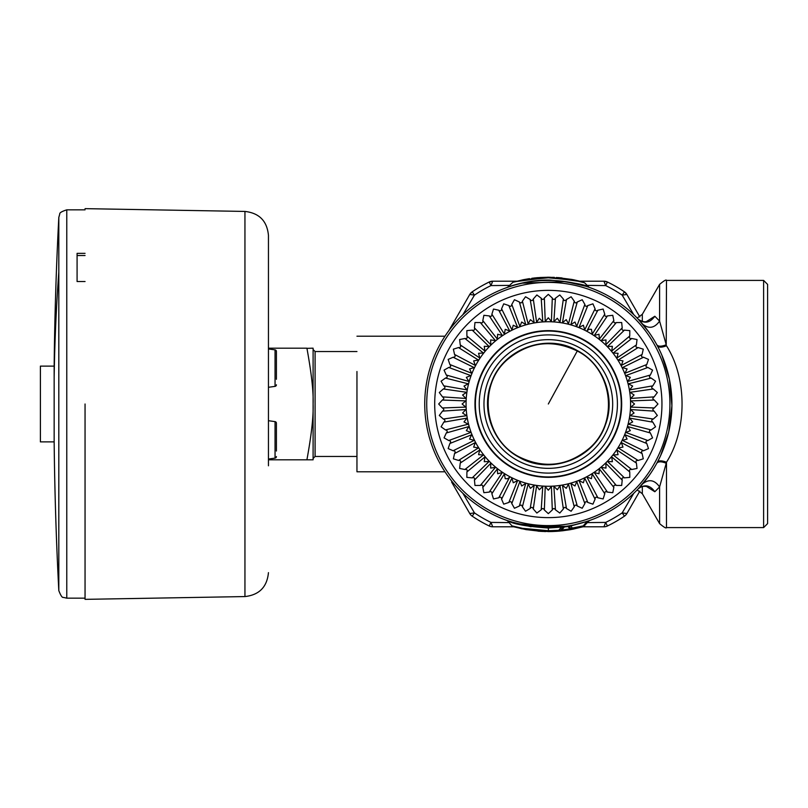 <?xml version="1.0" encoding="UTF-8"?>
<svg xmlns="http://www.w3.org/2000/svg" width="808" height="808" viewBox="0 0 808 808"><rect width="100%" height="100%" fill="white"/><g stroke="black" fill="none" stroke-linecap="round" stroke-linejoin="round"><path stroke-width="1.21" d="M356.954 371.508L356.954 471.781L444.976 471.781M587.194 285.386L605.677 285.588A131.563 131.563 0 0 1 622.19 295.132L626.867 294.445A7.969 7.969 0 0 0 624.433 291.829L622.19 295.132L633.775 314.706M462.873 314.706L474.447 295.132A131.563 131.563 0 0 1 490.971 285.588L509.454 285.386M474.447 295.132L469.781 294.445L472.215 291.829L474.447 295.132M448.985 330.462L469.781 294.445A7.969 7.969 0 0 1 472.215 291.829A135.552 135.552 0 0 1 489.234 282.002L492.708 281.204L516.777 281.204M469.781 513.555A7.969 7.969 0 0 0 472.215 516.171L474.447 512.868L469.781 513.555L451.601 482.053M509.232 522.604L490.971 522.412A131.563 131.563 0 0 1 474.447 512.868L462.873 493.294M633.775 493.294L622.19 512.868A131.563 131.563 0 0 1 605.677 522.412L587.416 522.604M579.871 281.204L603.93 281.204A7.969 7.969 0 0 1 607.414 282.002L605.677 285.588L603.93 281.204L607.414 282.002A135.552 135.552 0 0 1 624.433 291.829L626.867 294.445L639.845 316.938M490.971 285.588L492.708 281.204A7.969 7.969 0 0 0 489.234 282.002L490.971 285.588M472.215 516.171A135.552 135.552 0 0 0 489.234 525.998L490.971 522.412L492.708 526.796A7.969 7.969 0 0 1 489.234 525.998M624.433 516.171L622.19 512.868L626.867 513.555A7.969 7.969 0 0 1 624.433 516.171A135.552 135.552 0 0 1 607.414 525.998L605.677 522.412L603.93 526.796L582.932 526.796M513.716 526.796L492.708 526.796M639.845 491.062L626.867 513.555M565.903 526.331L530.745 526.331M607.414 525.998A7.969 7.969 0 0 1 603.93 526.796M648.905 475.821L638.3 488.729C644.531 484.073 650.046 485.073 654.823 491.749L646.42 486.426M531.775 526.483L520.423 524.402M531.048 526.755L508.586 521.21C514.322 524.291 527.574 526.553 548.319 528.018L563.196 527.018L560.439 530.3L558.732 530.3L560.439 530.3L558.732 530.3L561.247 527.341L558.732 530.3L548.319 530.725L522.503 528.331L511.979 525.877L507.333 520.594L517.069 523.574L548.319 527.594L542.037 527.432M561.196 526.917L563.964 526.594L561.196 526.917M569.286 526.18L586.497 521.554L569.125 526.422L564.327 526.978L561.792 530.018L569.812 528.907L567.721 526.058L563.964 526.594M567.721 526.058L568.024 526.008A1.192 1.192 0 0 1 569.125 526.422L568.63 525.917M586.497 521.554L585.982 521.715M656.783 463.257A123.594 123.594 0 0 1 489.072 512.464A123.594 123.594 0 0 1 439.865 344.743A123.594 123.594 0 0 1 607.576 295.536A123.594 123.594 0 0 1 656.783 463.257C658.247 461.338 661.399 461.338 666.226 463.257L659.591 486.911L654.823 491.749M586.749 521.463L588.264 520.958M661.762 354.934L669.408 379.204L671.903 405.677L668.701 431.987L660.51 455.864L657.348 462.216C658.702 460.409 661.752 460.409 666.489 462.216L666.226 463.257M648.915 332.189L638.3 319.271C644.531 323.927 650.046 322.927 654.823 316.251L659.591 321.089L666.226 344.753C661.399 346.662 658.247 346.662 656.793 344.753L657.348 345.784C658.702 347.591 661.752 347.591 666.489 345.784C687.234 378.296 687.234 429.704 666.489 462.216L666.489 527.594C666.317 528.654 664.014 527.321 659.591 523.604L659.591 486.911C654.571 479.881 648.945 478.841 642.693 483.81M570.175 282.356L578.498 284.143M586.022 286.295L565.55 281.618L522.443 283.154M507.242 287.436L507.687 287.153C507.404 287.163 528.482 279.356 550.117 280.073C573.367 282.477 586.315 284.84 588.951 287.153L584.568 282.76L580.992 281.497L573.327 279.709L548.319 277.215L523.321 279.709L512.939 282.255L507.687 287.153M646.41 321.584L654.823 316.251M515.352 523.362L512.555 522.524M564.267 526.563L548.319 528.018L548.47 531.583M586.83 521.817L589.315 520.594L583.972 526.069M563.196 527.018L560.439 530.3L561.792 530.018L561.893 530.856L569.963 529.735L569.812 528.907L570.741 528.351L568.024 526.008M666.226 344.753L666.489 280.406C666.317 279.346 664.014 280.679 659.591 284.396L659.591 321.089C654.571 328.119 648.945 329.159 642.693 324.19M763.611 280.406L767.6 284.396L767.6 523.604L763.611 527.594L763.611 280.406L666.489 280.406M558.732 530.3L552.42 530.654L558.732 530.3L558.813 531.149L548.319 531.583L521.645 528.755L511.979 525.877M586.628 521.918L583.275 525.877L570.741 528.351A2.394 2.394 65.3 0 0 573.044 529.159A2.394 2.394 0 0 1 570.741 528.351L569.125 526.422M570.832 525.947L573.044 529.159A2.394 2.394 0 0 1 570.741 528.351M583.497 526.634L573.044 529.159L572.872 528.351L583.275 525.877L583.497 526.634A2.394 2.394 138.1 0 0 584.669 525.877L572.872 528.351L573.044 529.159L569.963 529.735M583.204 526.715L581.922 527.079M572.438 529.28L569.135 529.866M563.267 530.705L557.389 531.26M557.338 531.26L556.005 531.351M555.884 531.351L552.177 531.523M551.854 531.533L551.218 531.543M551.157 531.543L550.197 531.563M552.248 531.523L548.794 531.573M545.188 531.543L526.16 529.644L513.635 526.776M542.835 531.462L539.138 531.25M540.724 531.351L525.634 529.543M512.939 282.255L522.584 280.255L548.319 277.8L574.064 280.255L584.568 282.76M572.205 279.487L556.409 277.477M562.105 277.972L560.944 277.851M539.562 277.518L548.965 277.225M538.663 277.588L532.957 278.154M531.815 278.295L532.482 278.215M529.492 278.629L523.523 279.669M560.439 530.3A2.394 2.394 -94.1 0 1 558.813 531.149A2.394 2.394 0 0 0 560.439 530.3A2.394 2.394 -108.1 0 1 558.813 531.149A2.394 2.394 0 0 0 560.439 530.3A2.394 2.394 0 0 1 558.813 531.149L560.015 531.038M551.177 530.725L549.369 531.573M545.814 531.553L543.673 531.492M559.025 531.129L557.621 531.24M538.037 531.169L541.107 531.371M514.746 281.739L549.895 277.225L582.063 281.79M548.026 277.215L547.45 277.225M548.056 277.8L548.652 277.8M561.903 527.18L562.61 526.765L561.398 526.897M554.732 527.422L548.612 527.594M566.6 526.23L567.792 526.422M532.078 281.477L525.766 282.487M528.311 282.043L527.149 282.234M518.978 283.941L519.938 283.709M560.267 280.982L577.67 283.941M551.723 280.457L541.481 280.598M540.158 280.679L534.563 281.174M535.603 281.063L537.36 280.891M528.22 282.053L527.371 282.194M525.513 282.527L524.614 282.699M555.601 280.618L554.702 280.568M537.007 277.72L536.148 277.8M535.27 277.891L534.32 277.992M537.966 277.639L536.219 277.8M540.199 277.477L554.328 277.356M557.914 277.578L560.883 277.841M577.457 350.672C603.445 364.196 616.039 397.859 605.303 425.119C593.93 459.025 550.026 475.447 519.19 457.328C493.203 443.804 480.609 410.141 491.345 382.881C502.717 348.975 546.622 332.553 577.457 350.672M519.382 456.985C483.669 439.239 477.124 385.204 507.576 359.449C529.008 341.814 552.238 339.006 577.265 351.015C612.979 368.761 619.524 422.796 589.072 448.551C567.64 466.186 544.41 468.994 519.382 456.985M517.474 460.469A64.347 64.347 0 0 0 604.798 434.856A64.347 64.347 0 0 0 579.174 347.531A64.347 64.347 0 0 0 491.85 373.144A64.347 64.347 0 0 0 517.474 460.469M583.497 339.623A73.356 73.356 0 0 1 612.696 439.168A73.356 73.356 0 0 1 513.151 468.377A73.356 73.356 0 0 1 483.941 368.832A73.356 73.356 0 0 1 583.497 339.623M562.126 485.103L560.257 485.396L557.338 489.739L553.571 486.103L551.682 486.204L548.319 490.214L544.956 486.204L543.077 486.103L539.31 489.739L536.391 485.396L534.522 485.103L530.401 488.335L527.947 483.709L526.119 483.214L521.685 485.992L519.726 481.144L517.958 480.467L513.252 482.76L511.817 477.73L510.131 476.871L507.474 478.77L505.212 478.669L504.313 473.508L502.728 472.478L497.647 473.751L497.284 468.529L495.819 467.337L490.638 468.074L490.82 462.843L489.486 461.499L484.255 461.691L484.982 456.51L483.8 455.035L478.578 454.672L479.841 449.601L478.821 448.016L473.66 447.107L475.457 442.188L474.599 440.511L469.559 439.067L471.862 434.361L471.185 432.603L466.327 430.644L469.105 426.2L468.62 424.382L463.994 421.928L467.216 417.797L466.923 415.938L462.58 413.009L466.216 409.252L466.125 407.363L462.105 404L466.125 400.637L466.216 398.748L462.58 394.991L466.923 392.062L467.216 390.203L463.994 386.072L468.62 383.618L469.105 381.8L466.327 377.356L471.185 375.397L471.862 373.639L469.559 368.933L474.599 367.489L475.457 365.812L473.66 360.893L478.821 359.984L479.841 358.399L478.578 353.328L483.8 352.965L484.982 351.5L484.255 346.309L489.486 346.501L490.82 345.157L490.638 339.926L495.819 340.663L497.284 339.471L497.647 334.249L502.728 335.522L504.313 334.492L505.212 329.331L510.131 331.129L511.817 330.27L513.252 325.24L517.958 327.533L519.726 326.856L521.685 322.008L526.119 324.786L527.947 324.291L530.401 319.665L534.522 322.897L536.391 322.604L539.31 318.261L543.077 321.897L544.956 321.796L548.319 317.786L551.682 321.796L553.571 321.897L557.338 318.261L560.257 322.604L562.126 322.897L566.246 319.665L568.701 324.291L570.529 324.786L574.963 322.008L576.922 326.856L578.69 327.533L583.386 325.24L584.83 330.27L586.517 331.129L589.163 329.23L591.436 329.331L592.335 334.492L593.92 335.522L599.001 334.249L599.364 339.471L600.829 340.663L606.01 339.926L605.828 345.157L607.161 346.501L612.393 346.309L611.666 351.49L612.848 352.965L618.07 353.328L616.807 358.399L617.827 359.984L622.988 360.893L621.19 365.812L622.049 367.489L627.089 368.933L624.786 373.639L625.463 375.397L630.321 377.356L627.543 381.8L628.028 383.618L632.654 386.072L629.432 390.203L629.725 392.062L634.068 394.991L630.432 398.748L630.523 400.637L634.543 404L630.523 407.363L630.432 409.252L634.068 413.009L629.725 415.938L629.432 417.797L632.654 421.928L628.028 424.382L627.543 426.2L630.321 430.644L625.463 432.603L624.786 434.361L627.089 439.067L622.049 440.511L621.19 442.188L622.988 447.107L617.827 448.016L616.807 449.601L618.07 454.672L612.848 455.035L611.666 456.5L612.393 461.691L607.161 461.499L605.828 462.843L606.01 468.074L600.829 467.337L599.364 468.529L599.001 473.751L593.92 472.478L592.335 473.508L591.436 478.669L586.517 476.871L584.83 477.73L583.386 482.76L578.69 480.467L576.922 481.144L574.963 485.992L570.529 483.214L568.701 483.709L566.246 488.335L562.126 485.103A82.275 82.275 0 0 0 568.701 483.709M563.358 508.99C564.115 507.06 565.156 506.899 566.479 508.495L571.115 511.242L574.246 506.848C574.801 504.849 575.821 504.576 577.296 506.03L582.204 508.272L584.851 503.576C585.194 501.526 586.184 501.152 587.8 502.445L592.92 504.162L595.062 499.213C595.193 497.142 596.122 496.657 597.88 497.779L603.142 498.95L604.758 493.799C604.667 491.729 605.556 491.153 607.404 492.082L612.767 492.698L613.838 487.416C613.525 485.356 614.353 484.699 616.292 485.426L621.685 485.477L622.2 480.104C621.675 478.094 622.423 477.356 624.433 477.871L629.806 477.366L629.745 471.963C629.018 470.024 629.685 469.206 631.735 469.509L637.027 468.448L636.401 463.085C635.482 461.227 636.058 460.348 638.128 460.439L643.269 458.823L642.097 453.551C640.986 451.803 641.461 450.864 643.532 450.743L648.481 448.591L646.764 443.481C645.471 441.855 645.855 440.875 647.895 440.532L652.591 437.875L650.349 432.977C648.895 431.492 649.167 430.472 651.167 429.927L655.571 426.796L652.824 422.15C651.218 420.827 651.389 419.786 653.319 419.029L657.359 415.464L654.147 411.131C652.42 409.979 652.47 408.929 654.308 407.969L657.965 404L654.308 400.031C652.47 399.071 652.42 398.021 654.147 396.869L657.359 392.536L653.319 388.971C651.389 388.214 651.218 387.173 652.824 385.85L655.571 381.204L651.167 378.073C649.167 377.528 648.895 376.508 650.349 375.023L652.591 370.125L647.895 367.468C645.855 367.125 645.471 366.145 646.764 364.519L648.481 359.409L643.532 357.257C641.461 357.136 640.986 356.197 642.097 354.449L643.269 349.177L638.128 347.561C636.058 347.652 635.482 346.773 636.401 344.915L637.027 339.552L631.735 338.491C629.685 338.794 629.018 337.976 629.745 336.037L629.806 330.634L624.433 330.129C622.423 330.644 621.675 329.906 622.2 327.897L621.685 322.523L616.292 322.574C614.353 323.301 613.525 322.644 613.838 320.584L612.767 315.302L607.404 315.918C605.556 316.847 604.667 316.271 604.758 314.201L603.142 309.05L597.88 310.221C596.122 311.343 595.193 310.858 595.062 308.787L592.92 303.838L587.8 305.555C586.184 306.848 585.194 306.474 584.851 304.424L582.204 299.728L577.296 301.97C575.821 303.424 574.801 303.151 574.246 301.152L571.115 296.758L566.479 299.505C565.156 301.101 564.115 300.94 563.358 299.011L559.782 294.96L555.45 298.182C554.308 299.909 553.258 299.849 552.298 298.011L548.319 294.364L544.35 298.011C543.39 299.849 542.34 299.909 541.198 298.182L536.865 294.96L533.29 299.011C532.533 300.94 531.492 301.101 530.169 299.505L525.533 296.758L522.402 301.152C521.847 303.151 520.827 303.424 519.352 301.97L514.443 299.728L511.797 304.424C511.454 306.474 510.464 306.848 508.848 305.555L503.727 303.838L501.586 308.787C501.455 310.858 500.516 311.343 498.768 310.221L493.506 309.05L491.89 314.201C491.981 316.271 491.092 316.847 489.244 315.918L483.881 315.302L482.81 320.584C483.113 322.644 482.295 323.301 480.356 322.574L474.963 322.523L474.447 327.897C474.973 329.906 474.225 330.644 472.215 330.129L466.842 330.634L466.903 336.037C467.63 337.976 466.963 338.794 464.913 338.491L459.621 339.552L460.247 344.915C461.166 346.773 460.59 347.652 458.52 347.561L453.379 349.177L454.55 354.449C455.661 356.197 455.187 357.136 453.116 357.257L448.167 359.409L449.884 364.519C451.177 366.145 450.793 367.125 448.753 367.468L444.057 370.125L446.299 375.023C447.753 376.508 447.481 377.528 445.481 378.073L441.077 381.204L443.824 385.85C445.43 387.173 445.259 388.214 443.329 388.971L439.289 392.536L442.501 396.869C444.228 398.021 444.178 399.071 442.34 400.031L438.683 404L442.34 407.969C444.178 408.929 444.228 409.979 442.501 411.131L439.289 415.464L443.329 419.029C445.259 419.786 445.43 420.827 443.824 422.15L441.077 426.796L445.481 429.927C447.481 430.472 447.753 431.492 446.299 432.977L444.057 437.875L448.753 440.532C450.793 440.875 451.177 441.855 449.884 443.481L448.167 448.591L453.116 450.743C455.187 450.864 455.661 451.803 454.55 453.551L453.379 458.823L458.52 460.439C460.59 460.348 461.166 461.227 460.247 463.085L459.621 468.448L464.913 469.509C466.963 469.206 467.63 470.024 466.903 471.963L466.842 477.366L472.215 477.871C474.225 477.356 474.973 478.094 474.447 480.104L474.963 485.477L480.356 485.426C482.295 484.699 483.113 485.356 482.81 487.416L483.881 492.698L489.244 492.082C491.092 491.153 491.981 491.729 491.89 493.799L493.506 498.95L498.768 497.779C500.516 496.657 501.455 497.142 501.586 499.213L503.727 504.162L508.848 502.445C510.464 501.152 511.454 501.526 511.797 503.576L514.443 508.272L519.352 506.03C520.827 504.576 521.847 504.849 522.402 506.848L525.533 511.242L530.169 508.495C531.492 506.899 532.533 507.06 533.29 508.99L536.865 513.04L541.198 509.818C542.34 508.091 543.39 508.151 544.35 509.989L548.319 513.635L552.298 509.989C553.258 508.151 554.308 508.091 555.45 509.818L559.782 513.04L563.358 508.99L560.075 486.093M490.022 510.717A121.594 121.594 0 0 1 441.612 345.703A121.594 121.594 0 0 1 606.626 297.283A121.594 121.594 0 0 1 655.035 462.297A121.594 121.594 0 0 1 490.022 510.717M276.417 356.954L276.417 351.45A1.596 1.596 0 0 0 275.053 349.874L268.448 348.945M276.417 379.285L276.417 351.45M276.417 384.78A1.596 1.596 0 0 1 275.053 386.365L268.448 387.295M40.4 366.125L40.4 441.875L54.156 441.875L54.156 366.125L40.4 366.125M85.052 281.527L77.083 281.527L77.083 253.338L85.052 253.338M268.448 348.187L306.909 348.187C311.484 373.225 313.555 391.829 313.1 404C313.555 416.171 311.484 434.775 306.909 459.813L313.1 459.813L313.1 348.187L306.929 348.339M77.083 255.51L85.052 255.51M312.484 348.187L311.494 348.187M85.052 208.646L244.945 211.433L244.945 596.567L85.052 599.354L85.052 404M306.909 459.813L268.448 459.813M276.417 428.715L276.417 423.22A1.596 1.596 0 0 0 275.053 421.635L268.448 420.705M276.417 451.046L276.417 423.22M268.448 465.792L268.448 235.35C267.084 221.018 259.257 213.049 244.945 211.433M276.417 456.55A1.596 1.596 0 0 1 275.053 458.126L268.448 459.055M637.169 489.911L642.32 493.708L642.32 486.386M642.32 321.614L642.32 314.292L637.169 318.089M581.457 343.36A69.104 69.104 0 0 1 608.969 437.128A69.104 69.104 0 0 1 515.191 464.64A69.104 69.104 0 0 1 487.679 370.872A69.104 69.104 0 0 1 581.457 343.36M583.295 339.996A72.932 72.932 0 0 1 612.333 438.966A72.932 72.932 0 0 1 513.353 468.004A72.932 72.932 0 0 1 484.315 369.034A72.932 72.932 0 0 1 583.295 339.996M553.571 486.103A82.275 82.275 0 0 0 560.257 485.396M570.529 483.214A82.275 82.275 0 0 0 576.922 481.144M578.69 480.467A82.275 82.275 0 0 0 584.83 477.73M586.517 476.871A82.275 82.275 0 0 0 592.335 473.508M593.92 472.478A82.275 82.275 0 0 0 599.364 468.529M600.829 467.337A82.275 82.275 0 0 0 605.828 462.843M607.161 461.499A82.275 82.275 0 0 0 611.666 456.51M612.848 455.035A82.275 82.275 0 0 0 616.807 449.601M617.827 448.016A82.275 82.275 0 0 0 621.19 442.188M622.049 440.511A82.275 82.275 0 0 0 624.786 434.361M625.463 432.603A82.275 82.275 0 0 0 627.543 426.2M628.028 424.382A82.275 82.275 0 0 0 629.432 417.797M629.725 415.938A82.275 82.275 0 0 0 630.432 409.252M630.523 407.363A82.275 82.275 0 0 0 630.523 400.637M630.432 398.748A82.275 82.275 0 0 0 629.725 392.062M629.432 390.203A82.275 82.275 0 0 0 628.028 383.618M627.543 381.8A82.275 82.275 0 0 0 625.463 375.397M624.786 373.639A82.275 82.275 0 0 0 622.049 367.489M621.19 365.812A82.275 82.275 0 0 0 617.827 359.984M616.807 358.399A82.275 82.275 0 0 0 612.848 352.965M611.666 351.49A82.275 82.275 0 0 0 607.161 346.501M605.828 345.157A82.275 82.275 0 0 0 600.829 340.663M599.364 339.471A82.275 82.275 0 0 0 593.92 335.522M592.335 334.492A82.275 82.275 0 0 0 586.517 331.129M584.83 330.27A82.275 82.275 0 0 0 578.69 327.533M576.922 326.856A82.275 82.275 0 0 0 570.529 324.786M568.701 324.291A82.275 82.275 0 0 0 562.126 322.897M560.257 322.604A82.275 82.275 0 0 0 553.571 321.897M551.682 321.796A82.275 82.275 0 0 0 544.956 321.796M543.077 321.897A82.275 82.275 0 0 0 536.391 322.604M534.522 322.897A82.275 82.275 0 0 0 527.947 324.291M526.119 324.786A82.275 82.275 0 0 0 519.726 326.856M517.958 327.533A82.275 82.275 0 0 0 511.817 330.27M510.131 331.129A82.275 82.275 0 0 0 504.313 334.492M502.728 335.522A82.275 82.275 0 0 0 497.284 339.471M495.819 340.663A82.275 82.275 0 0 0 490.82 345.157M489.486 346.501A82.275 82.275 0 0 0 484.982 351.49M483.8 352.965A82.275 82.275 0 0 0 479.841 358.399M478.821 359.984A82.275 82.275 0 0 0 475.457 365.812M474.599 367.489A82.275 82.275 0 0 0 471.862 373.639M471.185 375.397A82.275 82.275 0 0 0 469.105 381.8M468.62 383.618A82.275 82.275 0 0 0 467.216 390.203M466.923 392.062A82.275 82.275 0 0 0 466.216 398.748M466.125 400.637A82.275 82.275 0 0 0 466.125 407.363M466.216 409.252A82.275 82.275 0 0 0 466.923 415.938M467.216 417.797A82.275 82.275 0 0 0 468.62 424.382M469.105 426.2A82.275 82.275 0 0 0 471.185 432.603M471.862 434.361A82.275 82.275 0 0 0 474.599 440.511M475.457 442.188A82.275 82.275 0 0 0 478.821 448.016M479.841 449.601A82.275 82.275 0 0 0 483.8 455.035M484.982 456.51A82.275 82.275 0 0 0 489.486 461.499M490.82 462.843A82.275 82.275 0 0 0 495.819 467.337M497.284 468.529A82.275 82.275 0 0 0 502.728 472.478M504.313 473.508A82.275 82.275 0 0 0 510.131 476.871M511.817 477.73A82.275 82.275 0 0 0 517.958 480.467M519.726 481.144A82.275 82.275 0 0 0 526.119 483.214M527.947 483.709A82.275 82.275 0 0 0 534.522 485.103M536.391 485.396A82.275 82.275 0 0 0 543.077 486.103M544.956 486.204A82.275 82.275 0 0 0 551.682 486.204M566.479 508.495L562.52 485.709M577.296 506.03L570.973 483.78M574.246 506.848L568.59 484.416M587.8 502.445L579.195 480.972M584.851 503.576L576.882 481.851M597.88 497.779L587.073 477.326M595.062 499.213L584.871 478.447M607.404 492.082L594.516 472.872M604.758 493.799L592.446 474.215M616.292 485.426L601.465 467.66M613.838 487.416L599.546 469.216M624.433 477.871L607.828 461.762M622.2 480.104L606.081 463.509M631.735 469.509L613.545 455.227M629.745 471.963L611.989 457.146M638.128 460.439L618.534 448.127M636.401 463.085L617.191 450.197M643.532 450.743L622.766 440.542M642.097 453.551L621.645 442.744M647.895 440.532L626.18 432.563M646.764 443.481L625.291 434.866M651.167 429.927L628.735 424.271M650.349 432.977L628.099 426.654M653.319 419.029L630.412 415.756M652.824 422.15L630.028 418.191M654.308 407.969L631.2 407.111M654.147 411.131L631.068 409.575M654.147 396.869L631.068 398.425M654.308 400.031L631.2 400.889M652.824 385.85L630.028 389.81M653.319 388.971L630.412 392.244M650.349 375.023L628.099 381.346M651.167 378.073L628.735 383.729M646.764 364.519L625.291 373.134M647.895 367.468L626.18 375.437M642.097 354.449L621.645 365.256M643.532 357.257L622.766 367.458M636.401 344.915L617.191 357.803M638.128 347.561L618.534 359.873M629.745 336.037L611.989 350.854M631.735 338.491L613.545 352.773M622.2 327.897L606.081 344.491M624.433 330.129L607.828 346.238M613.838 320.584L599.546 338.784M616.292 322.574L601.465 340.34M604.758 314.201L592.446 333.785M607.404 315.918L594.516 335.128M595.062 308.787L584.871 329.553M597.88 310.221L587.073 330.674M584.851 304.424L576.882 326.149M587.8 305.555L579.195 327.028M574.246 301.152L568.59 323.584M577.296 301.97L570.973 324.22M563.358 299.011L560.075 321.907M566.479 299.505L562.52 322.291M552.298 298.011L551.43 321.13M555.45 298.182L553.894 321.261M541.198 298.182L542.754 321.261M544.35 298.011L545.218 321.13M530.169 299.505L534.128 322.291M533.29 299.011L536.573 321.907M519.352 301.97L525.665 324.22M522.402 301.152L528.058 323.584M508.848 305.555L517.453 327.028M511.797 304.424L519.756 326.149M498.768 310.221L509.575 330.674M501.586 308.787L511.777 329.553M489.244 315.918L502.121 335.128M491.89 314.201L504.202 333.785M480.356 322.574L495.183 340.34M482.81 320.584L497.102 338.784M472.215 330.129L488.82 346.238M474.447 327.897L490.567 344.491M464.913 338.491L483.103 352.773M466.903 336.037L484.659 350.854M458.52 347.561L478.104 359.873M460.247 344.915L479.457 357.803M453.116 357.257L473.882 367.458M454.55 354.449L475.003 365.256M448.753 367.468L470.468 375.437M449.884 364.519L471.357 373.134M445.481 378.073L467.913 383.729M446.299 375.023L468.549 381.346M443.329 388.971L466.236 392.244M443.824 385.85L466.62 389.81M442.34 400.031L465.448 400.889M442.501 396.869L465.58 398.425M442.501 411.131L465.58 409.575M442.34 407.969L465.448 407.111M443.824 422.15L466.62 418.191M443.329 419.029L466.236 415.756M446.299 432.977L468.549 426.654M445.481 429.927L467.913 424.271M449.884 443.481L471.357 434.866M448.753 440.532L470.468 432.563M454.55 453.551L475.003 442.744M453.116 450.743L473.882 440.542M460.247 463.085L479.457 450.197M458.52 460.439L478.104 448.127M466.903 471.963L484.659 457.146M464.913 469.509L483.103 455.227M474.447 480.104L490.567 463.509M472.215 477.871L488.82 461.762M482.81 487.416L497.102 469.216M480.356 485.426L495.183 467.66M491.89 493.799L504.202 474.215M489.244 492.082L502.121 472.872M501.586 499.213L511.777 478.447M498.768 497.779L509.575 477.326M511.797 503.576L519.756 481.851M508.848 502.445L517.453 480.972M522.402 506.848L528.058 484.416M519.352 506.03L525.665 483.78M533.29 508.99L536.573 486.093M530.169 508.495L534.128 485.709M544.35 509.989L545.218 486.87M541.198 509.818L542.754 486.739M555.45 509.818L553.894 486.739M552.298 509.989L551.43 486.87M602.798 304.283A113.625 113.625 0 0 1 648.036 458.479A113.625 113.625 0 0 1 493.85 503.717A113.625 113.625 0 0 1 448.612 349.521A113.625 113.625 0 0 1 602.798 304.283M548.319 404L577.265 351.015M275.053 386.365L275.053 349.874M315.09 404L315.09 351.541L315.09 456.459L356.954 456.459M54.156 441.875A3588.156 3588.156 0 0 0 58.812 590.597L58.812 272.054A3588.156 2537.211 180 0 0 54.156 377.215M58.812 272.054L58.812 217.403A3588.156 3588.156 0 0 0 54.156 366.125M85.052 598.162L66.771 598.162L66.771 209.838C61.731 211.464 59.388 212.868 59.752 214.049L58.812 217.403M275.053 458.126L275.053 421.635M356.954 336.219L444.976 336.219M638.3 488.729C640.31 485.113 649.289 486.487 647.915 487.083L646.743 485.881M638.3 319.271C642.35 321.958 645.552 322.503 647.915 320.917L646.743 322.119M642.32 314.292L659.591 284.396M642.32 493.708L659.591 523.604M640.017 486.87L640.734 486.073M763.611 527.594L666.489 527.594M313.1 349.551L315.09 351.541L356.954 351.541M315.09 456.459L313.1 458.449M66.771 598.162L63.377 597.395C62.256 597.87 60.731 595.607 58.812 590.597M85.052 209.838L66.771 209.838M244.945 596.567C259.257 594.951 267.084 586.982 268.448 572.65"/></g></svg>

